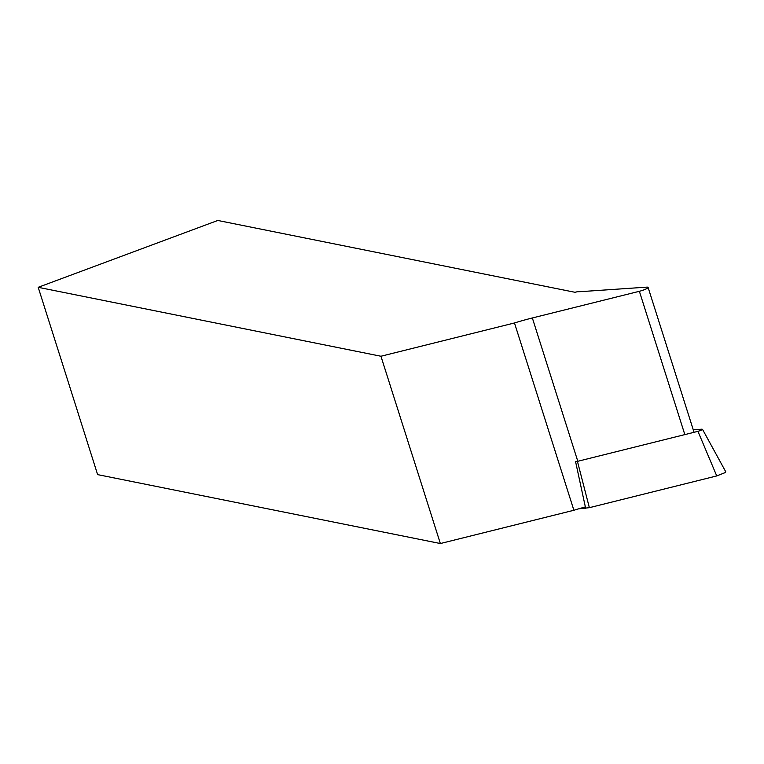 <?xml version="1.0" encoding="UTF-8"?>
<svg xmlns="http://www.w3.org/2000/svg" width="764" height="764" viewBox="0 0 764 764"><rect width="100%" height="100%" fill="white"/><g stroke="black" fill="none" stroke-linecap="round" stroke-linejoin="round"><path stroke-width="1.15" d="M693.244 429.76L701.801 429.177C703.081 429.435 701.801 430.151 697.952 431.335L577.441 461.37L589.369 507.678L578.692 508.814M701.801 429.177L702.479 429.282L725.781 471.837L725.37 472.505L716.737 475.934L589.369 507.678M716.737 475.934L697.952 431.335M585.663 508.346L575.588 461.695L577.441 461.37M380.949 356.244L38.2 287.312L217.797 220.462L574.92 292.278L577.498 291.705A59.917 9.894 -17.6 0 0 581.776 291.571L646.745 287.14A6.991 1.156 -17.6 0 1 648.092 287.398A6.991 1.156 -17.6 0 1 639.372 291.294L532.346 317.967A59.917 9.894 -17.6 0 0 514.478 322.962L380.949 356.244L440.36 543.538L573.888 510.266A59.917 9.894 162.4 0 1 585.358 506.933M514.478 322.962L573.888 510.266M38.2 287.312L97.62 474.616L440.36 543.538M639.372 291.294L684.831 434.601M532.346 317.967L577.804 461.275M648.092 287.398L694.056 432.309"/></g></svg>
